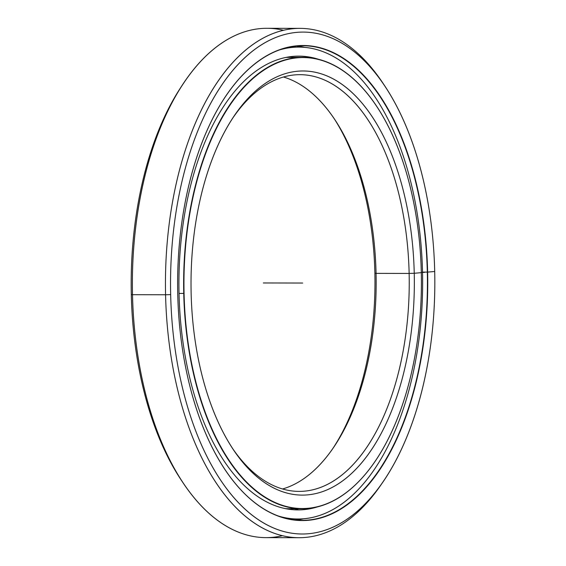 <?xml version="1.0" encoding="UTF-8"?>
<svg xmlns="http://www.w3.org/2000/svg" width="566" height="566" viewBox="0 0 566 566"><rect width="100%" height="100%" fill="white"/><g stroke="black" fill="none" stroke-linecap="round" stroke-linejoin="round"><path stroke-width="0.85" d="M294.865 508.501A225.728 118.853 -89.9 0 1 285.172 508.601A225.728 118.853 90.1 0 0 289.254 508.742L301.989 508.77A225.728 118.853 -89.9 0 1 183.745 293.436L179.04 293.429L183.745 293.436A225.728 118.853 90.1 0 0 252.726 488.317A225.728 118.853 90.1 0 0 375.704 460.427A225.728 118.853 90.1 0 0 375.767 460.335A225.728 118.853 -89.9 0 1 301.989 508.77M286.163 57.414A225.728 118.853 -89.9 0 1 290.245 57.293A225.728 118.853 90.1 0 0 286.163 57.414L302.98 57.315A225.728 118.853 -89.9 0 1 376.546 106.075A225.728 118.853 90.1 0 0 376.482 105.984A225.728 118.853 90.1 0 0 248.566 82.197A225.728 118.853 90.1 0 0 183.745 293.436L183.745 293.436A225.728 118.853 -89.9 0 1 302.98 57.315M421.302 272.656A225.494 118.733 -89.9 0 1 375.831 460.243A225.494 118.733 -89.9 0 1 252.974 488.104A225.494 118.733 -89.9 0 1 184.063 293.429A225.494 118.733 90.1 0 0 307.791 508.296A225.494 118.733 90.1 0 0 421.302 272.656A225.494 118.733 90.1 0 0 297.567 57.789A225.494 118.733 90.1 0 0 184.063 293.429A225.494 118.733 -89.9 0 1 248.814 82.403A225.494 118.733 -89.9 0 1 376.602 106.16A225.494 118.733 -89.9 0 1 421.302 272.656L414.241 273.279A212.066 111.658 90.1 0 0 349.434 90.192A212.066 111.658 90.1 0 0 233.892 116.391A212.066 111.658 90.1 0 0 191.124 292.813A212.066 111.658 90.1 0 0 233.164 449.39A212.066 111.658 90.1 0 0 353.34 471.74A212.066 111.658 90.1 0 0 414.241 273.279L409.14 273.442L414.241 273.279A212.066 111.658 -89.9 0 1 307.487 494.882A212.066 111.658 -89.9 0 1 191.124 292.813A212.066 111.658 -89.9 0 1 297.872 71.203A212.066 111.658 -89.9 0 1 414.241 273.279L409.14 273.442A208.359 109.712 90.1 0 0 299.987 74.677A208.359 109.712 90.1 0 0 232.916 117.862A208.359 109.712 -89.9 0 1 346.024 94.041A208.359 109.712 -89.9 0 1 409.14 273.442L376.072 273.371L409.14 273.442A208.359 109.712 -89.9 0 1 349.859 467.898A208.359 109.712 -89.9 0 1 232.194 447.918A208.359 109.712 90.1 0 0 299.074 491.394A208.359 109.712 90.1 0 0 409.14 273.442L376.072 273.371A208.359 109.712 90.1 0 0 334.775 119.525A208.359 109.712 90.1 0 0 283.453 77.018A208.359 109.712 -89.9 0 1 376.072 273.371L374.876 273.187L376.072 273.371A208.359 109.712 -89.9 0 1 282.547 488.982A208.359 109.712 90.1 0 0 334.053 446.701A208.359 109.712 90.1 0 0 376.072 273.371L374.876 273.187A212.066 111.658 90.1 0 0 333.806 118.082A212.066 111.658 -89.9 0 1 374.876 273.187A212.066 111.658 -89.9 0 1 333.084 448.138A212.066 111.658 90.1 0 0 374.876 273.187M295.601 520.02A237.303 124.945 90.1 0 0 303.744 518.739A237.303 124.945 -89.9 0 1 295.601 520.02L303.744 518.739M304.777 47.353A237.303 124.945 90.1 0 0 296.634 46.037A237.303 124.945 -89.9 0 1 304.777 47.353L296.634 46.037M294.518 520.112A237.303 124.945 90.1 0 0 295.127 520.062M282.448 535.719A254.665 134.085 -89.9 0 1 182.981 482.727A254.665 134.085 -89.9 0 1 132.501 294.695L131.298 294.518A250.957 132.14 90.1 0 0 181.049 479.812L182.981 482.727M383.118 481.694A254.665 134.085 -89.9 0 1 298.975 537.7A254.665 134.085 -89.9 0 1 165.569 294.766L132.501 294.695A254.665 134.085 90.1 0 0 265.907 537.629L298.975 537.7M384.951 86.188L383.019 83.273A254.665 134.085 90.1 0 0 238.696 56.437A254.665 134.085 90.1 0 0 165.569 294.766L170.663 294.603A250.957 132.14 -89.9 0 1 242.729 59.741A250.957 132.14 -89.9 0 1 384.951 86.188A250.957 132.14 -89.9 0 1 434.702 271.482A250.957 132.14 90.1 0 0 296.994 32.347A250.957 132.14 90.1 0 0 170.663 294.603A250.957 132.14 90.1 0 0 308.371 533.738A250.957 132.14 90.1 0 0 434.702 271.482A250.957 132.14 -89.9 0 1 384.088 480.258A250.957 132.14 -89.9 0 1 247.356 511.261A250.957 132.14 -89.9 0 1 170.663 294.603L165.569 294.766A254.665 134.085 90.1 0 0 243.394 514.621A254.665 134.085 90.1 0 0 382.142 483.159L384.088 480.258M434.702 271.482L427.634 272.105A237.529 125.065 -89.9 0 1 308.067 520.324A237.529 125.065 -89.9 0 1 177.731 293.98A237.529 125.065 -89.9 0 1 297.299 45.761A237.529 125.065 -89.9 0 1 427.634 272.105L427.634 272.105A237.529 125.065 90.1 0 0 355.045 67.036A237.529 125.065 90.1 0 0 225.629 96.383A237.529 125.065 90.1 0 0 177.731 293.98A237.529 125.065 90.1 0 0 224.815 469.37A237.529 125.065 90.1 0 0 359.424 494.394A237.529 125.065 90.1 0 0 427.634 272.105L427.316 272.112A237.303 124.945 90.1 0 0 303.008 45.74A237.303 124.945 90.1 0 0 225.572 96.475A237.303 124.945 -89.9 0 1 354.832 67.276A237.303 124.945 -89.9 0 1 427.316 272.112L422.512 272.105L427.316 272.112A237.303 124.945 -89.9 0 1 359.205 494.16A237.303 124.945 -89.9 0 1 224.752 469.278A237.303 124.945 90.1 0 0 301.968 520.345A237.303 124.945 90.1 0 0 427.316 272.112L422.512 272.105M300.093 28.371L267.025 28.3A254.665 134.085 90.1 0 0 132.501 294.695L165.569 294.766A254.665 134.085 -89.9 0 1 300.093 28.371A254.665 134.085 -89.9 0 1 383.981 84.744M183.858 82.841L181.912 85.742A250.957 132.14 90.1 0 0 131.298 294.518L132.501 294.695A254.665 134.085 -89.9 0 1 183.858 82.841A254.665 134.085 -89.9 0 1 283.552 30.281M182.019 481.256A250.957 132.14 -89.9 0 1 131.298 294.518A250.957 132.14 -89.9 0 1 182.882 84.306M422.519 272.168A235.958 124.237 -89.9 0 1 297.872 518.994A235.958 124.237 -89.9 0 1 278.408 516.036A235.958 124.237 90.1 0 0 422.519 272.168A235.958 124.237 90.1 0 0 279.434 49.95A235.958 124.237 -89.9 0 1 298.905 47.077A235.958 124.237 -89.9 0 1 422.519 272.168M296.053 509.662L297.921 509.258L295.756 508.834L296.053 509.662L293.966 509.782L296.053 509.662M318.665 59.331A226.881 119.461 90.1 0 0 298.89 56.154A226.881 119.461 90.1 0 0 179.04 293.485A226.881 119.461 90.1 0 0 297.893 509.916A226.881 119.461 90.1 0 0 317.689 506.825A226.881 119.461 -89.9 0 1 179.04 293.485A226.881 119.461 -89.9 0 1 318.665 59.331M302.683 283.042L263.317 282.958M424.472 272.38L421.295 272.373M295.572 520.02L296.096 518.987M295.714 508.756L296.152 509.648M291.66 47.063L292.042 46.631M297.872 518.994L288.695 518.972M289.728 47.056L298.905 47.077"/></g></svg>
